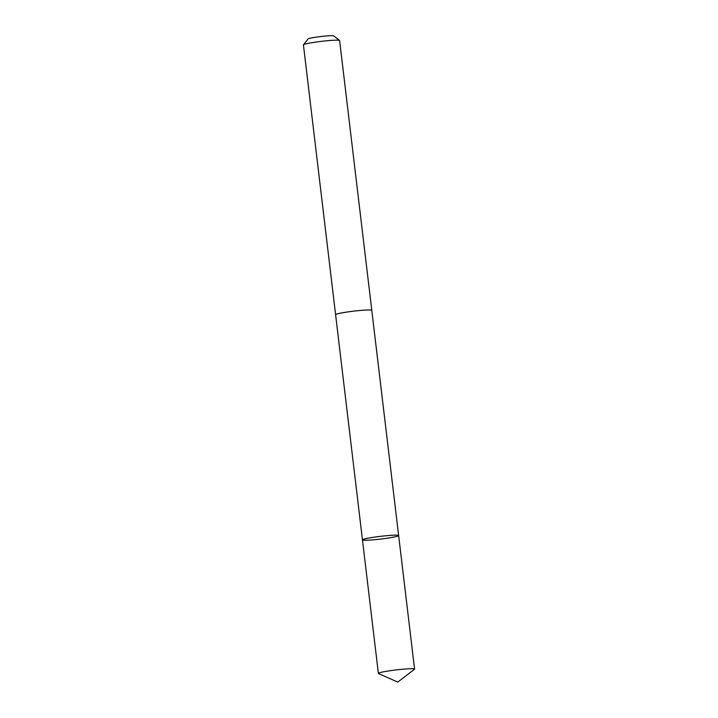 <?xml version="1.0" encoding="UTF-8"?>
<svg xmlns="http://www.w3.org/2000/svg" width="718" height="718" viewBox="0 0 718 718"><rect width="100%" height="100%" fill="white"/><g stroke="black" fill="none" stroke-linecap="round" stroke-linejoin="round"><path stroke-width="1.08" d="M371.798 310.418A18.228 1.364 -6.8 0 0 371.798 310.373A18.228 1.364 -6.8 0 0 353.534 311.172A18.228 1.364 -6.8 0 0 335.602 314.69A18.228 1.364 -6.8 0 1 335.602 314.69A18.219 1.364 -6.8 0 1 352.825 311.262A18.219 1.364 -6.8 0 1 371.789 310.373L398.643 535.556A18.228 1.364 173.2 0 0 379.678 536.436A18.228 1.364 173.2 0 0 362.455 539.864A18.228 1.364 173.2 0 0 380.711 539.065A18.228 1.364 173.2 0 0 398.643 535.556A18.228 1.364 173.2 0 0 379.678 536.436A18.228 1.364 173.2 0 0 362.455 539.864L378.377 673.412A18.228 1.364 -6.8 0 1 395.6 669.984A18.228 1.364 -6.8 0 1 414.573 669.095A18.228 1.364 -6.8 0 1 414.457 669.284L397.772 682.1L378.539 673.565A18.228 1.364 -6.8 0 1 378.377 673.412M362.455 539.864L303.427 44.875A18.228 1.364 -6.8 0 1 303.463 44.767A18.228 1.364 -6.8 0 1 321.368 41.357A18.228 1.364 -6.8 0 1 339.56 40.459A18.228 1.364 -6.8 0 1 339.623 40.558L371.798 310.373M303.463 44.767L308.058 38.96A12.969 0.969 -6.8 0 1 320.793 36.537A12.969 0.969 -6.8 0 1 333.735 35.9L339.56 40.459M398.643 535.556L414.573 669.095"/></g></svg>
